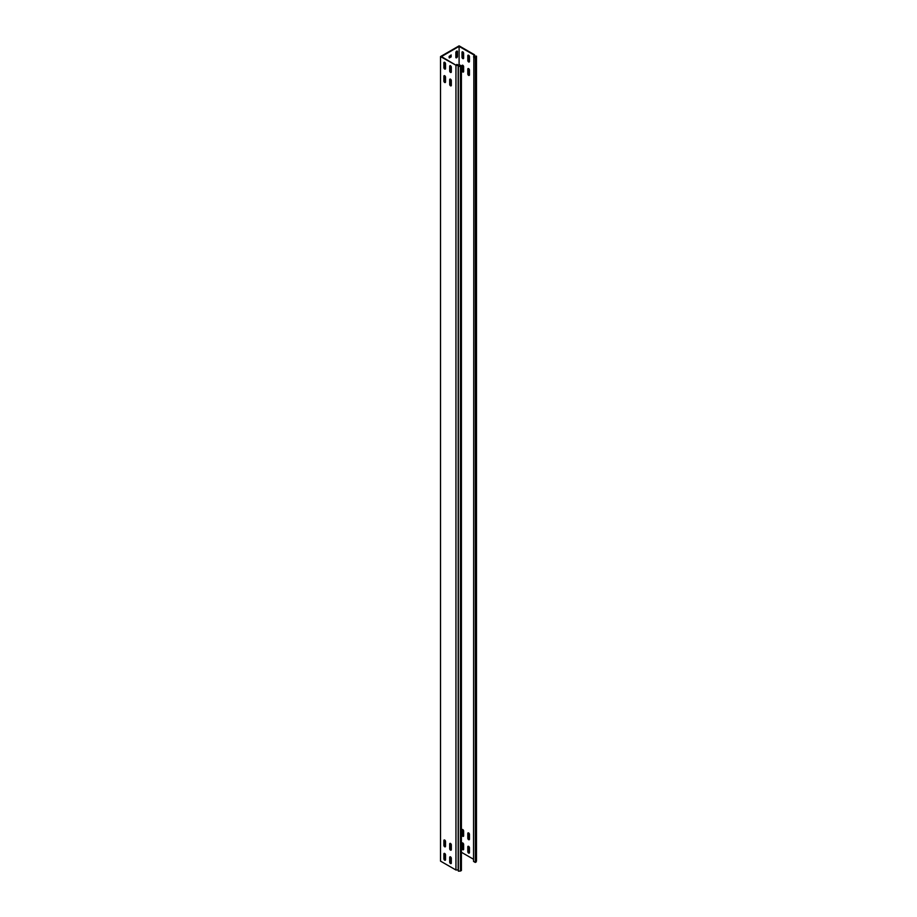 <?xml version="1.0" encoding="UTF-8"?>
<svg xmlns="http://www.w3.org/2000/svg" width="917" height="917" viewBox="0 0 917 917"><rect width="100%" height="100%" fill="white"/><g stroke="black" fill="none" stroke-linecap="round" stroke-linejoin="round"><path stroke-width="1.38" d="M457.01 65.05L457.468 65.027A1.146 0.665 120 0 0 456.15 65.061M456.655 51.146A1.146 0.665 120 0 0 455.852 52.556L455.852 57.381A1.146 0.665 120 0 0 457.468 56.441L457.468 51.616A1.146 0.665 120 0 0 456.655 51.146M450.511 72.397A1.146 0.665 -120 0 0 451.313 71.927L451.313 67.101A1.146 0.665 -120 0 0 449.697 66.162L449.697 70.987A1.146 0.665 -120 0 0 450.511 72.397M451.267 72.237A1.146 0.665 60 0 1 450.155 70.724L450.155 65.898A1.146 0.665 60 0 1 450.213 65.588M450.511 850.116A1.146 0.665 -120 0 0 451.313 849.646L451.313 844.821A1.146 0.665 -120 0 0 449.697 843.881L449.697 848.706A1.146 0.665 -120 0 0 450.511 850.116M451.267 849.956A1.146 0.665 60 0 1 450.155 848.443L450.155 843.617A1.146 0.665 60 0 1 450.213 843.308M450.511 863.527A1.146 0.665 -120 0 0 451.313 863.057L451.313 858.232A1.146 0.665 -120 0 0 449.697 857.292L449.697 862.118A1.146 0.665 -120 0 0 450.511 863.527M451.267 863.367A1.146 0.665 60 0 1 450.155 861.854L450.155 857.028A1.146 0.665 60 0 1 450.213 856.719M450.511 85.808A1.146 0.665 -120 0 0 451.313 85.338L451.313 80.513A1.146 0.665 -120 0 0 449.697 79.573L449.697 84.398A1.146 0.665 -120 0 0 450.511 85.808M451.267 85.648A1.146 0.665 60 0 1 450.155 84.135L450.155 79.309A1.146 0.665 60 0 1 450.213 79M468.621 61.943A1.146 0.665 -120 0 0 469.435 61.473L469.435 56.648A1.146 0.665 -120 0 0 467.808 55.708L467.808 60.533A1.146 0.665 -120 0 0 468.621 61.943M468.323 55.135A1.146 0.665 -120 0 0 468.278 55.433L468.278 60.27A1.146 0.665 -120 0 0 469.378 61.783M468.621 839.663A1.146 0.665 -120 0 0 469.435 839.193L469.435 834.367A1.146 0.665 -120 0 0 467.808 833.427L467.808 838.253A1.146 0.665 -120 0 0 468.621 839.663M468.323 832.854A1.146 0.665 -120 0 0 468.278 833.152L468.278 837.989A1.146 0.665 -120 0 0 469.378 839.502M468.621 853.074A1.146 0.665 -120 0 0 469.435 852.604L469.435 847.767A1.146 0.665 -120 0 0 467.808 846.838L467.808 851.664A1.146 0.665 -120 0 0 468.621 853.074M468.323 846.253A1.146 0.665 -120 0 0 468.278 846.563L468.278 851.389A1.146 0.665 -120 0 0 469.378 852.902M468.621 75.354A1.146 0.665 -120 0 0 469.435 74.885L469.435 70.047A1.146 0.665 -120 0 0 467.808 69.119L467.808 73.945A1.146 0.665 -120 0 0 468.621 75.354M468.323 68.534A1.146 0.665 -120 0 0 468.278 68.844L468.278 73.669A1.146 0.665 -120 0 0 469.378 75.183M444.699 69.05A1.146 0.665 -120 0 0 445.513 68.58L445.513 63.754A1.146 0.665 -120 0 0 443.885 62.814L443.885 67.64A1.146 0.665 -120 0 0 444.699 69.05M445.456 68.89A1.146 0.665 60 0 1 444.355 67.377L444.355 62.539A1.146 0.665 60 0 1 444.401 62.241M462.81 58.585A1.146 0.665 -120 0 0 463.624 58.115L463.624 53.289A1.146 0.665 -120 0 0 461.996 52.349L461.996 57.175A1.146 0.665 -120 0 0 462.81 58.585M462.523 51.776A1.146 0.665 -120 0 0 462.466 52.086L462.466 56.911A1.146 0.665 -120 0 0 463.578 58.424M444.699 846.769A1.146 0.665 -120 0 0 445.513 846.299L445.513 841.474A1.146 0.665 -120 0 0 443.885 840.534L443.885 845.359A1.146 0.665 -120 0 0 444.699 846.769M445.456 846.609A1.146 0.665 60 0 1 444.355 845.096L444.355 840.259A1.146 0.665 60 0 1 444.401 839.961M462.81 836.304A1.146 0.665 -120 0 0 463.624 835.834L463.624 831.008A1.146 0.665 -120 0 0 461.996 830.068L461.996 834.894A1.146 0.665 -120 0 0 462.81 836.304M462.523 829.495A1.146 0.665 -120 0 0 462.466 829.805L462.466 834.63A1.146 0.665 -120 0 0 463.578 836.144M444.699 860.18A1.146 0.665 -120 0 0 445.513 859.71L445.513 854.873A1.146 0.665 -120 0 0 443.885 853.945L443.885 858.771A1.146 0.665 -120 0 0 444.699 860.18M445.456 860.008A1.146 0.665 60 0 1 444.355 858.495L444.355 853.67A1.146 0.665 60 0 1 444.401 853.36M462.81 849.715A1.146 0.665 -120 0 0 463.624 849.245L463.624 844.419A1.146 0.665 -120 0 0 461.996 843.48L461.996 848.305A1.146 0.665 -120 0 0 462.81 849.715M462.523 842.906A1.146 0.665 -120 0 0 462.466 843.216L462.466 848.042A1.146 0.665 -120 0 0 463.578 849.555M444.699 82.461A1.146 0.665 -120 0 0 445.513 81.991L445.513 77.154A1.146 0.665 -120 0 0 443.885 76.226L443.885 81.051A1.146 0.665 -120 0 0 444.699 82.461M445.456 82.289A1.146 0.665 60 0 1 444.355 80.776L444.355 75.951A1.146 0.665 60 0 1 444.401 75.641M462.81 71.996A1.146 0.665 -120 0 0 463.624 71.526L463.624 66.7A1.146 0.665 -120 0 0 461.996 65.76L461.996 70.586A1.146 0.665 -120 0 0 462.81 71.996M462.523 65.187A1.146 0.665 -120 0 0 462.466 65.497L462.466 70.322A1.146 0.665 -120 0 0 463.578 71.835M444.585 859.298L445.513 858.771M473.539 56.865L475.35 57.909L476.485 56.155L476.485 860.696L475.35 862.45L473.539 861.407L473.837 54.894L459.096 46.389L441.444 56.579L456.402 65.462L458.179 65.371L458.179 869.901L458.362 871.15L460.46 871.047L461.411 870.497L461.411 65.955L458.362 66.609L458.179 65.371M474.525 56.052L474.525 54.756L459.096 45.85L440.515 56.579L456.402 65.462M440.515 56.579L440.515 861.109L441.215 861.522L455.944 870.015L455.944 65.485M459.096 64.935L459.096 46.389M461.411 852.26L473.539 859.263M444.355 78.197A1.146 0.665 120 0 0 444.699 77.223L444.699 75.756M444.355 64.786A1.146 0.665 120 0 0 444.699 63.823L444.699 62.345M444.355 842.505A1.146 0.665 120 0 0 444.699 841.542L444.699 840.064M444.355 855.916A1.146 0.665 120 0 0 444.699 854.942L444.699 853.475M450.969 56.178L451.198 54.963L449.112 56.441L449.341 57.92L451.198 56.843L450.969 55.1M455.898 57.691A1.146 0.665 120 0 0 457.01 56.178L457.01 51.352A1.146 0.665 120 0 0 456.953 51.043M449.112 57.519L450.74 56.579M476.485 56.155L474.318 56.04L474.525 54.756M475.35 862.45L475.35 57.909M476.301 861.9L476.301 57.37M456.345 65.084L459.6 64.912L461.411 65.955M458.362 66.609L458.362 871.15M455.944 870.015L458.179 869.901M460.46 871.047L460.46 66.505M473.825 54.986L474.479 55.02"/></g></svg>
